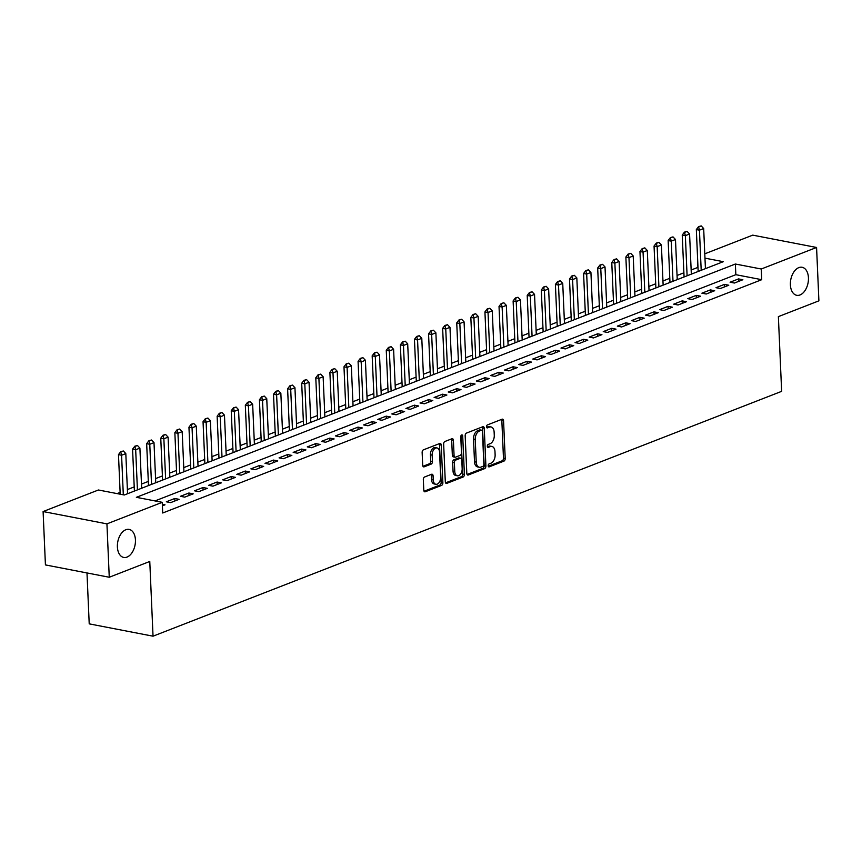 <?xml version="1.0" encoding="UTF-8"?>
<svg xmlns="http://www.w3.org/2000/svg" width="862" height="862" viewBox="0 0 862 862"><rect width="100%" height="100%" fill="white"/><g stroke="black" fill="none" stroke-linecap="round" stroke-linejoin="round"><path stroke-width="1.29" d="M488.183 465.76A1.53 0.948 100.9 0 0 488.862 466.892A1.53 0.948 100.9 0 0 489.207 466.859L503.914 461.127A2.187 1.347 100.9 0 0 505.207 458.498L503.559 420.775A2.187 1.347 100.9 0 0 502.589 419.158A2.187 1.347 100.9 0 0 502.083 419.212L487.386 424.944A1.53 0.948 100.9 0 0 486.48 426.787A1.53 0.948 100.9 0 0 487.159 427.908A1.53 0.948 100.9 0 0 487.504 427.875L489.411 427.132A7.004 4.31 100.9 0 1 491.028 426.959A7.004 4.31 100.9 0 1 494.131 432.11L494.271 435.256A7.004 4.31 100.9 0 1 490.133 443.693L488.237 444.426A1.53 0.948 100.9 0 0 487.332 446.279A1.53 0.948 100.9 0 0 488.011 447.4A1.53 0.948 100.9 0 0 488.355 447.367L490.262 446.624A7.004 4.31 100.9 0 1 491.879 446.451A7.004 4.31 100.9 0 1 494.982 451.602L495.122 454.748A7.004 4.31 100.9 0 1 490.984 463.174L489.088 463.918A1.53 0.948 100.9 0 0 488.183 465.76M135.431 539.903A14.266 8.782 100.9 0 0 129.117 529.408A14.266 8.782 100.9 0 0 117.394 546.939A14.266 8.782 100.9 0 0 123.708 557.434A14.266 8.782 100.9 0 0 135.431 539.903M808.437 277.779A14.266 8.782 100.9 0 0 802.123 267.285A14.266 8.782 100.9 0 0 790.389 284.805A14.266 8.782 100.9 0 0 796.703 295.3A14.266 8.782 100.9 0 0 808.437 277.779M424.621 476.988A2.187 1.347 100.9 0 0 423.328 479.617L423.792 490.209A2.187 1.347 100.9 0 0 424.75 491.814A2.187 1.347 100.9 0 0 425.257 491.76L441.581 485.403A2.187 1.347 100.9 0 0 442.874 482.774L441.236 445.051A2.187 1.347 100.9 0 0 440.267 443.434A2.187 1.347 100.9 0 0 439.76 443.488L423.436 449.845A2.187 1.347 100.9 0 0 422.143 452.485L422.692 465.264A2.187 1.347 100.9 0 0 423.662 466.881A2.187 1.347 100.9 0 0 424.169 466.827L431.162 464.101A2.187 1.347 100.9 0 0 432.455 461.472L432.174 455.125A5.851 3.599 100.9 0 1 436.98 447.938A5.851 3.599 100.9 0 1 439.577 452.248L440.665 477.074A5.851 3.599 100.9 0 1 435.849 484.272A5.851 3.599 100.9 0 1 433.263 479.962L433.08 475.824A2.187 1.347 100.9 0 0 432.11 474.208A2.187 1.347 100.9 0 0 431.603 474.262L424.621 476.988M704.782 253.827L752.741 235.143L816.573 247.469L818.9 300.838L778.375 316.623L781.64 391.348L153.037 636.188L149.772 561.464L109.258 577.249L106.931 523.87L43.1 511.543L98.419 489.993L124.3 494.993L723.304 261.682L704.965 258.147M816.573 247.469L761.254 269.009L735.372 264.02L136.368 497.32L162.25 502.32L106.931 523.87M162.25 502.32L162.713 512.998L761.717 279.687L761.254 269.009M466.816 473.443A2.187 1.347 100.9 0 0 467.775 475.059A2.187 1.347 100.9 0 0 468.281 475.005L484.616 468.648A2.187 1.347 100.9 0 0 485.899 466.008L484.261 428.285A2.187 1.347 100.9 0 0 483.291 426.679A2.187 1.347 100.9 0 0 482.785 426.733L466.461 433.09A2.187 1.347 100.9 0 0 465.168 435.719L466.816 473.443M463.099 477.02L446.775 483.388A2.187 1.347 100.9 0 1 446.268 483.431A2.187 1.347 100.9 0 1 445.298 481.826L443.65 444.102A2.187 1.347 100.9 0 1 444.943 441.473L451.925 438.747A2.187 1.347 100.9 0 1 452.442 438.693A2.187 1.347 100.9 0 1 453.401 440.31L454.069 455.599A2.187 1.347 100.9 0 0 455.039 457.216A2.187 1.347 100.9 0 0 455.545 457.162L460.179 455.351A2.187 1.347 100.9 0 0 461.472 452.722L460.782 436.797A1.53 0.948 100.9 0 1 462.043 434.911A1.53 0.948 100.9 0 1 462.711 436.043L464.392 474.391A2.187 1.347 100.9 0 1 463.099 477.02L461.375 476.697L445.557 482.849M734.413 283.038L742.872 279.741L738.551 278.911L730.092 282.208L734.413 283.038M720.32 288.522L728.778 285.236L724.457 284.395L715.999 287.692L720.32 288.522M706.226 294.017L714.673 290.72L710.363 289.891L701.905 293.188L706.226 294.017M692.132 299.502L700.58 296.216L696.27 295.375L687.811 298.672L692.132 299.502M678.038 304.997L686.486 301.7L682.176 300.87L673.718 304.157L678.038 304.997M663.945 310.482L672.392 307.195L668.082 306.355L659.624 309.652L663.945 310.482M649.84 315.977L658.299 312.68L653.989 311.85L645.53 315.136L649.84 315.977M635.747 321.461L644.205 318.175L639.895 317.335L631.437 320.632L635.747 321.461M621.653 326.957L630.111 323.659L625.801 322.83L617.343 326.116L621.653 326.957M607.559 332.441L616.018 329.144L611.708 328.314L603.249 331.611L607.559 332.441M593.465 337.936L601.924 334.639L597.614 333.809L589.155 337.096L593.465 337.936M579.372 343.421L587.83 340.124L583.52 339.294L575.062 342.591L579.372 343.421M565.278 348.916L573.736 345.619L569.426 344.789L560.968 348.076L565.278 348.916M551.184 354.401L559.643 351.103L555.333 350.274L546.874 353.571L551.184 354.401M537.091 359.896L545.549 356.599L541.239 355.769L532.781 359.055L537.091 359.896M522.997 365.38L531.455 362.083L527.145 361.253L518.687 364.551L522.997 365.38M508.903 370.875L517.362 367.578L513.052 366.749L504.593 370.035L508.903 370.875M494.81 376.36L503.268 373.063L498.958 372.233L490.5 375.53L494.81 376.36M480.716 381.855L489.174 378.558L484.853 377.728L476.406 381.015L480.716 381.855M466.622 387.34L475.081 384.043L470.76 383.213L462.312 386.51L466.622 387.34M452.528 392.824L460.987 389.538L456.666 388.697L448.218 391.994L452.528 392.824M438.435 398.319L446.893 395.022L442.572 394.193L434.125 397.49L438.435 398.319M424.341 403.804L432.799 400.518L428.479 399.677L420.02 402.974L424.341 403.804M410.247 409.299L418.695 406.002L414.385 405.172L405.927 408.469L410.247 409.299M396.154 414.784L404.601 411.497L400.291 410.657L391.833 413.954L396.154 414.784M382.06 420.279L390.508 416.982L386.198 416.152L377.739 419.449L382.06 420.279M367.966 425.763L376.414 422.477L372.104 421.637L363.645 424.934L367.966 425.763M353.862 431.259L362.32 427.961L358.01 427.132L349.552 430.429L353.862 431.259M339.768 436.743L348.226 433.457L343.916 432.616L335.458 435.913L339.768 436.743M325.674 442.238L334.133 438.941L329.823 438.111L321.364 441.398L325.674 442.238M311.581 447.723L320.039 444.436L315.729 443.596L307.271 446.893L311.581 447.723M297.487 453.218L305.945 449.921L301.635 449.091L293.177 452.378L297.487 453.218M283.393 458.703L291.852 455.416L287.542 454.576L279.083 457.873L283.393 458.703M269.3 464.198L277.758 460.901L273.448 460.071L264.99 463.357L269.3 464.198M255.206 469.682L263.664 466.396L259.354 465.555L250.896 468.853L255.206 469.682M241.112 475.177L249.571 471.88L245.261 471.051L236.802 474.337L241.112 475.177M227.018 480.662L235.477 477.365L231.167 476.535L222.708 479.832L227.018 480.662M212.925 486.157L221.383 482.86L217.073 482.03L208.615 485.317L212.925 486.157M198.831 491.642L207.289 488.345L202.979 487.515L194.521 490.812L198.831 491.642M184.737 497.137L193.196 493.84L188.886 493.01L180.427 496.296L184.737 497.137M170.644 502.621L179.102 499.324L174.781 498.495L166.334 501.792L170.644 502.621M761.717 279.687L735.836 274.687L155.009 500.919M162.336 504.302L165.008 504.82L162.401 505.832M697.994 267.382L691.152 269.989M683.889 272.812L677.058 275.474M669.796 278.307L662.964 280.969M655.702 283.792L648.87 286.453M641.608 289.276L634.777 291.949M627.514 294.772L620.672 297.433M613.421 300.256L606.579 302.928M599.327 305.751L592.485 308.413M585.233 311.236L578.391 313.908M571.14 316.731L564.298 319.393M557.046 322.216L550.204 324.888M542.952 327.711L536.11 330.372M528.859 333.195L522.016 335.868M514.765 338.691L507.923 341.352M500.671 344.175L493.829 346.836M486.577 349.67L479.735 352.332M472.484 355.155L465.642 357.816M458.39 360.65L451.548 363.311M444.296 366.135L437.454 368.796M430.192 371.63L423.361 374.291M416.098 377.114L409.267 379.776M402.004 382.609L395.173 385.271M387.911 388.094L381.079 390.755M373.817 393.589L366.986 396.251M359.723 399.074L352.892 401.735M345.63 404.569L338.798 407.23M331.536 410.053L324.705 412.715M317.442 415.549L310.6 418.21M303.349 421.033L296.506 423.695M289.255 426.518L282.413 429.19M275.161 432.013L268.319 434.674M261.067 437.497L254.225 440.17M246.974 442.993L240.132 445.654M232.88 448.477L226.038 451.149M218.786 453.972L211.944 456.634M204.693 459.457L197.851 462.129M190.599 464.952L183.757 467.613M176.505 470.436L169.663 473.109M162.412 475.932L155.569 478.593M148.318 481.416L141.476 484.078M134.224 486.911L127.382 489.573M120.12 492.396L117.06 493.592M86.987 572.95L89.217 623.862L153.037 636.188M109.258 577.249L45.427 564.922L43.1 511.543M697.886 267.36L697.52 256.65M735.836 274.687L735.372 264.02M738.551 278.911L738.659 281.378M724.457 284.395L724.565 286.874M710.363 289.891L710.471 292.358M696.27 295.375L696.377 297.853M682.176 300.87L682.284 303.338M668.082 306.355L668.19 308.833M653.989 311.85L654.096 314.318M639.895 317.335L640.003 319.813M625.801 322.83L625.909 325.297M611.708 328.314L611.815 330.782M597.614 333.809L597.722 336.277M583.52 339.294L583.628 341.761M569.426 344.789L569.534 347.257M555.333 350.274L555.44 352.741M541.239 355.769L541.347 358.236M527.145 361.253L527.253 363.721M513.052 366.749L513.159 369.216M498.958 372.233L499.066 374.701M484.853 377.728L484.961 380.196M470.76 383.213L470.867 385.68M456.666 388.697L456.774 391.176M442.572 394.193L442.68 396.66M428.479 399.677L428.586 402.155M414.385 405.172L414.493 407.64M400.291 410.657L400.399 413.135M386.198 416.152L386.305 418.62M372.104 421.637L372.212 424.115M358.01 427.132L358.118 429.599M343.916 432.616L344.024 435.094M329.823 438.111L329.93 440.579M315.729 443.596L315.837 446.074M301.635 449.091L301.743 451.559M287.542 454.576L287.649 457.054M273.448 460.071L273.556 462.538M259.354 465.555L259.462 468.034M245.261 471.051L245.368 473.518M231.167 476.535L231.275 479.003M217.073 482.03L217.181 484.498M202.979 487.515L203.087 489.982M188.886 493.01L188.993 495.478M174.781 498.495L174.889 500.962M491.879 446.451L490.155 446.117A7.004 4.31 100.9 0 0 488.538 446.29L490.262 446.624M487.396 446.731L488.538 446.29M491.028 426.959L489.304 426.625A7.004 4.31 100.9 0 0 487.687 426.798L489.411 427.132M486.556 427.24L487.687 426.798M488.248 466.223L502.19 460.793A2.187 1.347 100.9 0 0 503.473 458.164L501.835 420.44A2.187 1.347 100.9 0 0 501.576 419.417M467.064 474.477L482.882 468.314A2.187 1.347 100.9 0 0 484.175 465.674L482.526 427.951A2.187 1.347 100.9 0 0 482.278 426.927M482.957 466.31A1.53 0.948 100.9 0 0 483.862 464.456L482.418 431.345A1.53 0.948 100.9 0 0 481.739 430.224A1.53 0.948 100.9 0 0 481.384 430.257L479.38 431.043A7.004 4.31 100.9 0 0 475.242 439.469L476.233 462.107A7.004 4.31 100.9 0 0 479.337 467.258A7.004 4.31 100.9 0 0 480.953 467.085L482.957 466.31M480.328 430.052A1.53 0.948 100.9 0 0 480.015 429.89A1.53 0.948 100.9 0 0 479.66 429.922L481.384 430.257M479.337 467.258L477.613 466.924A7.004 4.31 100.9 0 1 474.509 461.773L473.518 439.135A7.004 4.31 100.9 0 1 477.656 430.709L479.66 429.922M455.039 457.216L453.315 456.882A2.187 1.347 100.9 0 1 452.345 455.265L451.677 439.976A2.187 1.347 100.9 0 0 451.419 438.941M462.711 436.043L460.987 435.709A1.53 0.948 100.9 0 0 460.987 435.698L462.668 474.057L464.392 474.391M454.77 471.482A5.851 3.599 100.9 0 0 457.356 475.781A5.851 3.599 100.9 0 0 462.172 468.594L461.784 459.845A2.187 1.347 100.9 0 0 460.814 458.239A2.187 1.347 100.9 0 0 460.308 458.293L455.675 460.092A2.187 1.347 100.9 0 0 454.382 462.732L454.77 471.482L453.046 471.148A5.851 3.599 100.9 0 0 455.632 475.447L457.356 475.781M460.814 458.239L459.09 457.905A2.187 1.347 100.9 0 0 458.584 457.959L460.308 458.293M453.046 471.148L452.658 462.398A2.187 1.347 100.9 0 1 453.951 459.758L458.584 457.959M461.375 476.697A2.187 1.347 100.9 0 0 462.668 474.057M435.849 484.272L434.125 483.938A5.851 3.599 100.9 0 1 431.539 479.628L431.356 475.49A2.187 1.347 100.9 0 0 431.097 474.466M436.98 447.938L435.256 447.604A5.851 3.599 100.9 0 0 430.45 454.791L432.174 455.125M422.951 466.288L429.438 463.767A2.187 1.347 100.9 0 0 430.731 461.138L430.45 454.791M424.039 491.232L439.857 485.069A2.187 1.347 100.9 0 0 441.15 482.44L439.501 444.717A2.187 1.347 100.9 0 0 439.254 443.682M705.428 268.642L703.672 228.527L699.448 230.165L701.194 270.291M699.082 226.728L701.205 225.909L698.565 226.631L699.448 230.165L696.334 229.572L698.166 271.476M703.672 228.527L701.205 225.909M698.565 226.631L696.334 229.572M691.335 274.138L689.578 234.011L685.355 235.66L687.1 275.786M684.988 232.223L687.111 231.404L684.471 232.126L685.355 235.66L682.241 235.057L684.072 276.961M689.578 234.011L687.111 231.404M684.471 232.126L682.241 235.057M677.23 279.622L675.485 239.507L671.25 241.144L673.006 281.271M670.895 237.707L673.006 236.888L670.377 237.61L671.25 241.144L668.147 240.552L669.979 282.445M675.485 239.507L673.006 236.888M670.377 237.61L668.147 240.552M663.137 285.117L661.391 244.991L657.156 246.64L658.913 286.766M656.801 243.203L658.913 242.373L656.284 243.106L657.156 246.64L654.053 246.036L655.885 287.94M661.391 244.991L658.913 242.373M656.284 243.106L654.053 246.036M649.043 290.602L647.297 250.486L643.063 252.124L644.819 292.25M642.707 248.687L644.819 247.868L642.19 248.59L643.063 252.124L639.96 251.532L641.791 293.425M647.297 250.486L644.819 247.868M642.19 248.59L639.96 251.532M634.949 296.097L633.204 255.971L628.969 257.619L630.725 297.746M628.613 254.182L630.725 253.353L628.096 254.085L628.969 257.619L625.866 257.016L627.698 298.92M633.204 255.971L630.725 253.353M628.096 254.085L625.866 257.016M620.856 301.581L619.11 261.455L614.875 263.104L616.632 303.23M614.52 259.667L616.632 258.848L614.003 259.57L614.875 263.104L611.772 262.511L613.604 304.405M619.11 261.455L616.632 258.848M614.003 259.57L611.772 262.511M606.762 307.077L605.016 266.951L600.782 268.599L602.538 308.715M600.426 265.162L602.538 264.332L599.909 265.065L600.782 268.599L597.678 267.996L599.51 309.9M605.016 266.951L602.538 264.332M599.909 265.065L597.678 267.996M592.668 312.561L590.923 272.435L586.688 274.084L588.444 314.21M586.332 270.646L588.444 269.828L585.815 270.549L586.688 274.084L583.585 273.491L585.417 315.384M590.923 272.435L588.444 269.828M585.815 270.549L583.585 273.491M578.574 318.056L576.829 277.93L572.594 279.579L574.351 319.694M572.239 276.142L574.351 275.312L571.721 276.034L572.594 279.579L569.491 278.976L571.323 320.88M576.829 277.93L574.351 275.312M571.721 276.034L569.491 278.976M564.481 323.541L562.735 283.415L558.501 285.063L560.257 325.19M558.145 281.626L560.257 280.807L557.628 281.529L558.501 285.063L555.397 284.471L557.229 326.364M562.735 283.415L560.257 280.807M557.628 281.529L555.397 284.471M550.387 329.036L548.631 288.91L544.407 290.559L546.163 330.674M544.051 287.121L546.163 286.292L543.534 287.014L544.407 290.559L541.304 289.955L543.135 331.859M548.631 288.91L546.163 286.292M543.534 287.014L541.304 289.955M536.293 334.521L534.537 294.395L530.313 296.043L532.069 336.169M529.958 292.606L532.069 291.787L529.44 292.509L530.313 296.043L527.21 295.45L529.042 337.344M534.537 294.395L532.069 291.787M529.44 292.509L527.21 295.45M522.2 340.016L520.443 299.89L516.219 301.538L517.976 341.654M515.864 298.101L517.976 297.271L515.347 297.993L516.219 301.538L513.116 300.935L514.948 342.839M520.443 299.89L517.976 297.271M515.347 297.993L513.116 300.935M508.106 345.5L506.35 305.374L502.126 307.023L503.882 347.149M501.77 303.586L503.882 302.767L501.253 303.489L502.126 307.023L499.023 306.43L500.854 348.323M506.35 305.374L503.882 302.767M501.253 303.489L499.023 306.43M494.012 350.985L492.256 310.87L488.032 312.518L489.778 352.633M487.676 309.081L489.788 308.251L487.159 308.973L488.032 312.518L484.929 311.915L486.75 353.819M492.256 310.87L489.788 308.251M487.159 308.973L484.929 311.915M479.918 356.48L478.162 316.354L473.938 318.003L475.684 358.129M473.583 314.565L475.695 313.746L473.066 314.468L473.938 318.003L470.835 317.399L472.656 359.303M478.162 316.354L475.695 313.746M473.066 314.468L470.835 317.399M465.825 361.965L464.068 321.849L459.845 323.498L461.59 363.613M459.489 320.061L461.601 319.231L458.972 319.953L459.845 323.498L456.741 322.894L458.562 364.798M464.068 321.849L461.601 319.231M458.972 319.953L456.741 322.894M451.731 367.46L449.975 327.334L445.751 328.982L447.497 369.108M445.395 325.545L447.507 324.726L444.867 325.448L445.751 328.982L442.648 328.379L444.469 370.283M449.975 327.334L447.507 324.726M444.867 325.448L442.648 328.379M437.637 372.944L435.881 332.829L431.657 334.478L433.403 374.593M431.291 331.04L433.414 330.211L430.774 330.933L431.657 334.478L428.554 333.874L430.375 375.778M435.881 332.829L433.414 330.211M430.774 330.933L428.554 333.874M423.544 378.44L421.787 338.313L417.564 339.962L419.309 380.088M417.197 336.525L419.32 335.706L416.68 336.428L417.564 339.962L414.45 339.359L416.281 381.263M421.787 338.313L419.32 335.706M416.68 336.428L414.45 339.359M409.45 383.924L407.694 343.809L403.47 345.457L405.215 385.573M403.104 342.02L405.226 341.19L402.586 341.912L403.47 345.457L400.356 344.854L402.188 386.758M407.694 343.809L405.226 341.19M402.586 341.912L400.356 344.854M395.356 389.419L393.6 349.293L389.376 350.942L391.122 391.068M389.01 347.505L391.132 346.686L388.493 347.408L389.376 350.942L386.262 350.338L388.094 392.242M393.6 349.293L391.132 346.686M388.493 347.408L386.262 350.338M381.252 394.904L379.506 354.788L375.282 356.426L377.028 396.552M374.916 352.989L377.028 352.17L374.399 352.892L375.282 356.426L372.168 355.834L374 397.738M379.506 354.788L377.028 352.17M374.399 352.892L372.168 355.834M367.158 400.399L365.413 360.273L361.178 361.921L362.934 402.048M360.822 358.484L362.934 357.665L360.305 358.387L361.178 361.921L358.075 361.318L359.907 403.222M365.413 360.273L362.934 357.665M360.305 358.387L358.075 361.318M353.064 405.883L351.319 365.768L347.084 367.406L348.841 407.532M346.729 363.969L348.841 363.15L346.212 363.872L347.084 367.406L343.981 366.813L345.813 408.717M351.319 365.768L348.841 363.15M346.212 363.872L343.981 366.813M338.971 411.379L337.225 371.253L332.991 372.901L334.747 413.027M332.635 369.464L334.747 368.645L332.118 369.367L332.991 372.901L329.887 372.298L331.719 414.202M337.225 371.253L334.747 368.645M332.118 369.367L329.887 372.298M324.877 416.863L323.131 376.748L318.897 378.386L320.653 418.512M318.541 374.948L320.653 374.13L318.024 374.851L318.897 378.386L315.794 377.793L317.625 419.697M323.131 376.748L320.653 374.13M318.024 374.851L315.794 377.793M310.783 422.358L309.038 382.232L304.803 383.881L306.56 424.007M304.448 380.444L306.56 379.614L303.93 380.347L304.803 383.881L301.7 383.278L303.532 425.181M309.038 382.232L306.56 379.614M303.93 380.347L301.7 383.278M296.69 427.843L294.944 387.728L290.709 389.365L292.466 429.491M290.354 385.928L292.466 385.109L289.837 385.831L290.709 389.365L287.606 388.773L289.438 430.666M294.944 387.728L292.466 385.109M289.837 385.831L287.606 388.773M282.596 433.338L280.85 393.212L276.616 394.861L278.372 434.987M276.26 391.423L278.372 390.594L275.743 391.326L276.616 394.861L273.513 394.257L275.344 436.161M280.85 393.212L278.372 390.594M275.743 391.326L273.513 394.257M268.502 438.823L266.757 398.697L262.522 400.345L264.278 440.471M262.167 396.908L264.278 396.089L261.649 396.811L262.522 400.345L259.419 399.752L261.251 441.646M266.757 398.697L264.278 396.089M261.649 396.811L259.419 399.752M254.409 444.318L252.652 404.192L248.428 405.84L250.185 445.956M248.073 402.403L250.185 401.573L247.556 402.306L248.428 405.84L245.325 405.237L247.157 447.141M252.652 404.192L250.185 401.573M247.556 402.306L245.325 405.237M240.315 449.802L238.558 409.676L234.335 411.325L236.091 451.451M233.979 407.888L236.091 407.069L233.462 407.791L234.335 411.325L231.231 410.732L233.063 452.625M238.558 409.676L236.091 407.069M233.462 407.791L231.231 410.732M226.221 455.298L224.465 415.172L220.241 416.82L221.997 456.935M219.885 413.383L221.997 412.553L219.368 413.286L220.241 416.82L217.138 416.217L218.97 458.121M224.465 415.172L221.997 412.553M219.368 413.286L217.138 416.217M212.127 460.782L210.371 420.656L206.147 422.305L207.904 462.431M205.792 418.867L207.904 418.048L205.275 418.77L206.147 422.305L203.044 421.712L204.876 463.605M210.371 420.656L207.904 418.048M205.275 418.77L203.044 421.712M198.034 466.277L196.277 426.151L192.054 427.8L193.799 467.915M191.698 424.363L193.81 423.533L191.181 424.255L192.054 427.8L188.95 427.196L190.782 469.1M196.277 426.151L193.81 423.533M191.181 424.255L188.95 427.196M183.94 471.762L182.184 431.636L177.96 433.284L179.705 473.41M177.604 429.847L179.716 429.028L177.087 429.75L177.96 433.284L174.857 432.692L176.678 474.585M182.184 431.636L179.716 429.028M177.087 429.75L174.857 432.692M169.846 477.257L168.09 437.131L163.866 438.78L165.612 478.895M163.511 435.342L165.623 434.513L162.993 435.235L163.866 438.78L160.763 438.176L162.584 480.08M168.09 437.131L165.623 434.513M162.993 435.235L160.763 438.176M155.753 482.742L153.996 442.615L149.772 444.264L151.518 484.39M149.417 440.827L151.529 440.008L148.9 440.73L149.772 444.264L146.669 443.671L148.49 485.565M153.996 442.615L151.529 440.008M148.9 440.73L146.669 443.671M141.659 488.226L139.903 448.111L135.679 449.759L137.424 489.875M135.312 446.322L137.435 445.492L134.795 446.214L135.679 449.759L132.576 449.156L134.397 491.06M139.903 448.111L137.435 445.492M134.795 446.214L132.576 449.156M127.565 493.721L125.809 453.595L121.585 455.244L123.309 494.799M121.219 451.807L123.341 450.988L120.702 451.71L121.585 455.244L118.471 454.64L120.206 494.206M125.809 453.595L123.341 450.988M120.702 451.71L118.471 454.64M488.538 466.73L489.207 466.859M486.836 427.746L487.504 427.875M487.687 447.238L488.355 447.367M501.835 420.44L503.559 420.775M503.473 458.164L505.207 458.498M502.19 460.793L503.914 461.127M482.526 427.951L484.261 428.285M484.175 465.674L485.899 466.008M482.882 468.314L484.616 468.648M467.333 474.822L468.281 475.005M477.656 430.709L479.38 431.043M473.518 439.135L475.242 439.469M474.509 461.773L476.233 462.107M445.816 483.194L446.775 483.388M451.677 439.976L453.401 440.31M452.345 455.265L454.069 455.599M453.951 459.758L455.675 460.092M452.658 462.398L454.382 462.732M431.356 475.49L433.08 475.824M431.539 479.628L433.263 479.962M430.731 461.138L432.455 461.472M429.438 463.767L431.162 464.101M423.22 466.633L424.169 466.827M439.501 444.717L441.236 445.051M441.15 482.44L442.874 482.774M439.857 485.069L441.581 485.403M424.309 491.577L425.257 491.76M480.015 429.89L481.739 430.224"/></g></svg>
